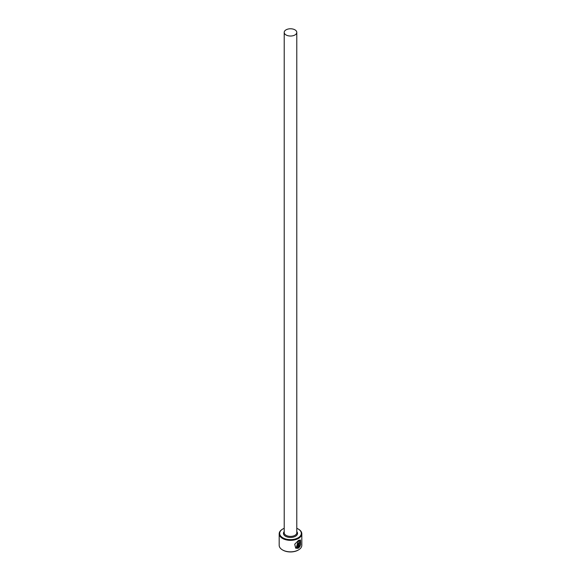 <?xml version="1.0" encoding="UTF-8"?>
<svg xmlns="http://www.w3.org/2000/svg" width="581" height="581" viewBox="0 0 581 581"><rect width="100%" height="100%" fill="white"/><g stroke="black" fill="none" stroke-linecap="round" stroke-linejoin="round"><path stroke-width="0.87" d="M296.317 547.433L298.271 541.107L300.123 540.904L298.445 541.216L296.317 547.433L297.37 547.694L297.37 543.293A11.315 6.536 0 0 0 298.104 542.944L298.104 548.319L295.707 548.173L294.72 544.223L298.445 540.439L300.464 540.01L300.624 545.007L300.123 540.904M295.627 548.123L298.104 548.319M299.389 546.547L299.927 545.697L300.29 545.908L298.772 547.941L298.772 543.714L299.68 541.928L300.45 542.371A11.315 6.536 180 0 1 299.949 542.85L299.389 543.3L299.389 546.547L299.215 543.199L299.774 542.748M284.211 528.311A10.814 6.246 0 0 0 282.853 528.971A10.814 6.246 0 0 0 282.853 537.803A10.814 6.246 0 0 0 298.147 537.803A10.814 6.246 0 0 0 298.147 528.971L298.503 529.182A11.315 6.536 180 0 1 301.815 533.801A11.315 6.536 180 0 1 294.828 539.836A11.315 6.536 180 0 1 282.497 538.42A11.315 6.536 180 0 1 279.185 533.801A11.315 6.536 180 0 1 282.497 529.182A11.315 6.536 180 0 1 282.678 529.073M298.322 550.018A10.814 6.246 180 0 1 298.147 550.12A10.814 6.246 180 0 1 282.853 550.12L282.497 549.917A11.315 6.536 0 0 0 298.503 549.917A11.315 6.536 0 0 0 301.815 545.298L301.815 533.801M286.055 34.969A6.289 3.631 0 0 0 292.904 35.753A6.289 3.631 0 0 0 296.789 32.405A6.289 3.631 0 0 0 294.945 29.834A6.289 3.631 0 0 0 288.096 29.05A6.289 3.631 0 0 0 284.211 32.405A6.289 3.631 0 0 0 286.055 34.969M299.68 541.928L300.275 542.269A11.315 6.536 0 0 1 299.883 542.654L299.694 542.545M279.185 533.801L279.185 545.298A11.315 6.536 0 0 0 282.497 549.917L282.853 550.12M298.503 529.182L298.147 528.971A10.814 6.246 0 0 0 296.789 528.311M298.598 547.839L300.116 545.806L299.745 545.595M300.442 544.905L300.486 540.069M297.922 548.217L297.922 543.032M296.789 32.405L296.789 532.77A6.289 3.631 180 0 1 292.904 536.125A6.289 3.631 180 0 1 286.055 535.341A6.289 3.631 180 0 1 284.211 532.77L284.211 32.405M296.789 531.557A7.045 4.067 180 0 1 294.625 536.684A7.045 4.067 180 0 1 285.518 536.263A7.045 4.067 180 0 1 284.211 531.557"/></g></svg>
